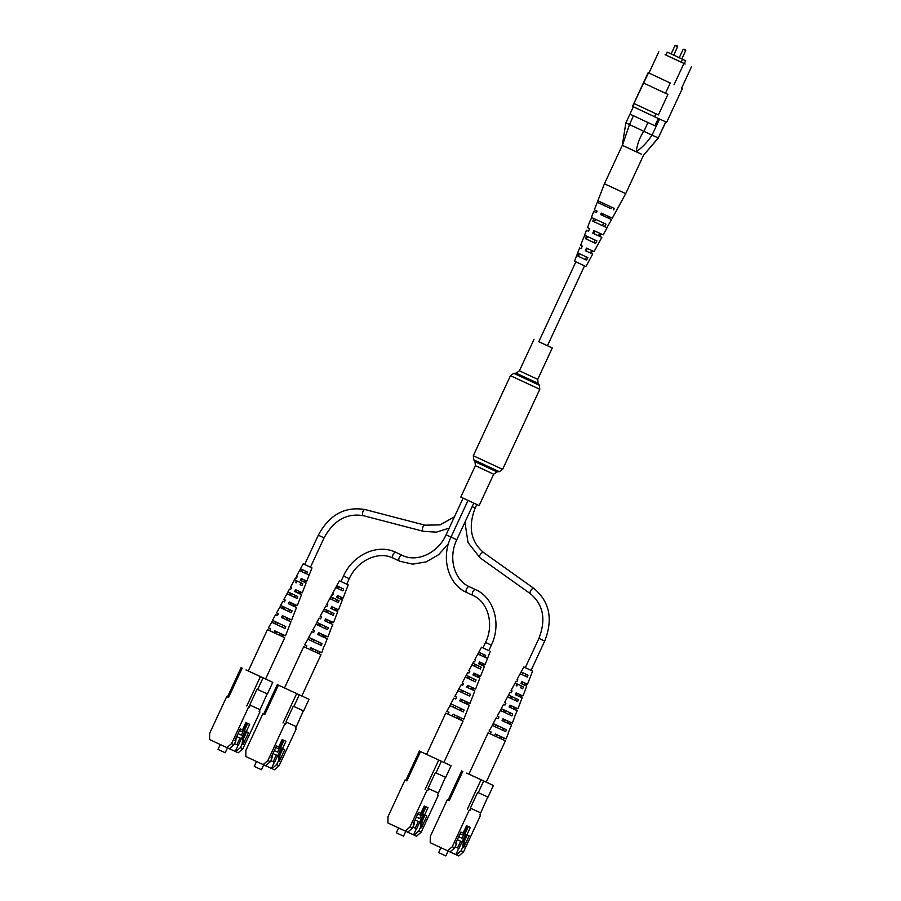 <?xml version="1.0" encoding="UTF-8"?>
<svg xmlns="http://www.w3.org/2000/svg" width="901" height="901" viewBox="0 0 901 901"><rect width="100%" height="100%" fill="white"/><g stroke="black" fill="none" stroke-linecap="round" stroke-linejoin="round"><path stroke-width="1.35" d="M538.809 341.67L552.279 347.977L538.787 341.716L575.863 261.853M475.368 465.693L475.007 461.672L496.992 471.876L493.692 474.196L475.368 465.693L460.805 497.048L477.767 504.954L479.129 505.562L493.692 474.196L476.73 466.301M279.828 633.189L278.995 634.991L275.661 633.459L281.416 636.106L280.628 635.734L281.439 633.876M500.46 736.365L499.627 738.156L496.293 736.624L502.048 739.282L501.26 738.899L502.071 737.052M316.082 650.184L315.249 651.975L311.904 650.443L317.659 653.101L316.87 652.718L317.681 650.871M458.147 716.61L457.314 718.412L453.98 716.869L459.735 719.527L458.947 719.156L459.758 717.297M685.12 50.197L683.161 49.296L685.075 49.285L685.729 50.479L683.161 49.296L679.253 57.72L685.661 60.694L684.298 63.633L685.154 64.016L665.084 54.679L665.94 55.074L667.303 52.145L685.661 60.694M673.711 55.119L677.62 46.694L675.052 45.5L671.144 53.925L679.253 57.698M671.155 53.914L667.303 52.145M670.243 83.016L648.168 72.677L670.243 83.016L665.479 93.276L667.923 94.402L658.394 114.923L655.951 113.796L654.599 116.736L663.305 120.745L666.684 122.254L682.339 88.535M665.963 55.029L684.309 63.599M691.427 66.933L681.561 88.185M648.506 72.846L633.899 103.469L658.394 114.923M633.899 103.469L655.951 113.796M659.543 119.011L652.054 135.139L658.259 137.954L665.738 121.849M652.054 135.139L651.986 135.105C647.83 141.637 642.593 147.223 636.264 151.841L622.298 145.309L625.868 122.919L633.347 106.802L629.957 114.112L654.914 125.78L658.316 118.448M665.828 121.883L662.438 129.203M629.957 114.112L654.914 125.78M633.437 115.756L629.472 124.608L643.9 131.332L647.977 122.559M648.168 72.677L632.513 106.386L654.599 116.736M634.214 103.638L632.851 106.566M643.742 83.106L665.479 93.276M658.811 51.774L648.945 73.026M683.904 63.509L674.038 84.762M682.575 59.286L681.212 62.225M622.884 141.581L622.298 145.309L604.436 183.781L625.699 193.647L643.562 155.175L658.259 137.954M629.472 124.608L622.411 145.365L636.264 151.841C637.075 144.599 639.586 137.752 643.776 131.287M629.36 124.529L625.958 122.93M651.986 135.105L643.9 131.332M665.828 121.894L658.271 137.966M586.472 236.028L585.368 238.63L593.827 242.583L595.111 240.06M600.843 202.151L600.156 203.626L610.979 208.672L611.7 207.23M593.894 218.526L592.779 221.139L602.409 225.633L603.681 223.11M579.073 253.53L577.969 256.132L585.233 259.533L586.517 256.999M591.191 253.339L585.357 250.692L592.7 254.059L591.191 253.339L592.464 250.805M587.306 248.462L586.157 251.052M599.762 236.366L592.779 233.201L601.823 237.357L599.762 236.366L601.035 233.843M594.975 231.095L593.838 233.686M608.862 218.324L600.685 214.607L611.531 219.596L608.862 218.324L609.594 216.871M602.656 213.728L602.003 215.204M640.431 153.744L624.382 146.266M596.451 212.602L593.77 211.352L596.439 212.625L597.07 211.138L594.356 209.843L597.273 202.286L610.979 208.672M585.368 238.63L595.572 243.394L596.913 240.905L584.558 235.138L586.461 230.228L587.396 230.645M583.634 237.819L584.67 235.184M613.626 209.91L614.392 208.48L597.859 200.777L604.436 183.781M600.212 203.649L597.273 202.286M597.554 202.41L598.151 200.9M592.779 221.139L604.605 226.658L605.945 224.158L591.428 217.389L593.77 211.352M590.594 220.114L591.63 217.468M577.969 256.132L586.517 260.119L587.869 257.63L577.687 252.888L579.591 247.978L581.122 248.665M592.7 254.059L585.909 266.505L574.478 261.189L577.732 252.899M601.823 237.357L594.063 251.57L586.461 248.079L585.357 250.692M607.06 227.762L603.186 234.868L593.883 230.6L592.779 233.201M625.699 193.647L612.308 218.166L601.316 213.12L600.685 214.607M590.403 220.035L587.486 227.581L589.637 228.617L588.533 231.219L586.461 230.228M583.544 237.785L580.616 245.331L582.215 246.097L581.111 248.699L579.591 247.978M611.531 219.596L606.88 227.694M606.069 227.277L604.706 226.635M625.429 146.728L641.478 154.206M607.544 217.715L608.254 216.263M598.703 235.893L599.942 233.348M604.605 226.658L602.409 225.633M595.572 243.394L593.827 242.583M586.517 260.119L585.233 259.533M483.657 781.066L478.273 792.655L488.027 797.092L493.41 785.503L468.925 774.094M449.194 800.651L447.324 799.773L449.194 800.651L462.81 771.335M448.101 800.122L461.706 770.805M447.538 850.814L452.234 846.76L454.701 847.886L450.004 851.929L430.205 842.705L430.284 836.5L447.324 799.773M466.617 773.103L493.41 785.503M480.571 815.18L479.805 814.819L480.571 815.18L463.519 851.895L458.834 855.95L456.368 854.824L461.053 850.781L462.754 847.109L463.722 847.548L464.398 841.174L467.281 834.968M450.016 851.929L456.368 854.824M468.925 774.117L466.628 773.081M458.947 848.539L455.185 846.827L458.947 848.528L465.603 834.191M452.234 846.76L469.275 810.033L470.04 810.393L470.964 808.411L480.717 812.848L487.768 796.98M463.722 847.548L469.162 835.824L466.909 834.799L470.311 827.467L466.538 825.744L463.137 833.076L460.873 832.051L455.433 843.775L456.402 844.214L454.701 847.886M461.053 850.781L463.519 851.895M479.794 814.831L480.717 812.848M470.04 810.393L469.275 810.033M467.405 809.166L481.01 779.849M464.972 833.887L468.362 826.577L464.972 833.887L466.909 834.799M462.754 847.109L463.441 840.734L466.324 834.517M455.872 854.598L458.722 848.438M456.751 840.948L456.402 844.214M463.441 840.734L464.398 841.174M478.273 792.655L477.665 792.373L470.345 808.129L480.458 812.736M470.345 808.129L470.964 808.411M440.893 847.695L438.629 852.56L440.341 853.371L445.849 855.916L448.101 851.062M467.563 826.544L466.414 826.014L467.563 826.544L464.837 832.411L463.688 831.882M460.118 833.695L462.607 834.833L464.848 832.4M465.333 832.625L468.182 826.499M457.573 847.897L460.659 841.241M458.688 836.77L462.033 838.29L464.252 833.504M462.033 838.29L458.677 836.781M462.044 841.872L457.314 839.721M503.929 737.896L503.141 739.755L505.393 740.836L490.347 733.887L491.259 732.074L489.063 731.026L493.365 723.661M490.347 733.887L488.094 732.806L490.369 733.831M520.553 694.862L519.978 696.822L516.577 695.268L517.478 693.455M515.057 707.443L514.629 709.481L510.518 707.6L511.408 705.787M508.479 732.918L506.125 738.944L495.313 733.977L494.401 735.779L496.282 736.635L497.172 734.822M508.896 721.51L508.085 723.357L508.648 723.638L503.749 721.386L504.639 719.572M525.553 683.363L524.855 685.278L522.13 684.028L523.03 682.226M534.27 588.713A3.176 1.644 125.5 0 0 534.147 588.601C549.689 601.902 553.214 619.381 544.711 641.039L538.944 638.37L525.283 667.664L532.615 671.065L523.819 666.977L521.116 671.966L528.009 675.187L527.276 677.068L525.463 676.223L526.229 674.353M525.463 676.223L520.147 673.745L517.061 679.433L517.805 679.793L516.881 681.595L516.093 681.212L511.07 690.459L512.117 690.966L511.205 692.768L510.112 692.238L511.205 692.768M515.158 683.003L523.425 686.866L522.681 688.747L520.677 687.812L521.454 685.943M520.677 687.812L522.681 688.747M517.625 701.552L507.601 696.867L508.569 695.088L518.379 699.672L517.625 701.552L515.372 700.494L516.149 698.635M515.372 700.494L507.68 696.901M504.988 704.987L503.546 704.334L501.226 708.614L512.703 713.975L511.959 715.856L509.414 714.662L510.203 712.792M509.414 714.662L500.427 710.45L501.373 708.67M498.05 718.683L496.203 717.86L493.117 723.548L506.43 729.765L505.686 731.646L502.803 730.294L503.591 728.436M502.803 730.294L492.408 725.44M532.615 671.065L527.468 684.264L521.859 681.685L520.936 683.487L524.742 685.222M514.505 716.993L517.163 710.664L514.246 709.301M508.22 732.806L511.577 724.99L508.085 723.357M520.181 702.701L522.163 697.836L519.753 696.71M525.227 689.907L526.725 686.145M523.819 666.977L525.339 667.664M526.725 683.904L525.936 685.762M525.26 689.918L522.907 695.955L516.172 692.858L515.248 694.66L522.163 697.836M521.859 695.448L521.082 697.318M520.26 702.746L517.906 708.772L509.943 705.123L509.031 706.925L517.163 710.664M516.521 708.118L515.732 709.977M514.662 717.072L512.309 723.109L502.995 718.818L502.071 720.631L511.577 724.99M510.54 722.264L509.752 724.122M516.904 681.573L516.093 681.212M503.546 704.334L504.977 705.021L505.889 703.219L504.515 702.566L507.601 696.867M496.203 717.86L498.028 718.728L498.94 716.926L497.172 716.081L500.427 710.45M505.686 731.646L492.149 725.328M511.959 715.856L500.258 710.393M521.116 671.966L520.147 673.745L527.276 677.068M496.203 724.99L495.291 726.792M503.884 709.842L502.972 711.644M510.856 696.158L509.932 697.96M517.129 683.927L516.205 685.717M522.096 674.646L522.94 672.833L521.961 674.59M503.141 739.755L501.26 738.899M510.518 707.6L509.031 706.925M503.749 721.386L502.071 720.631M516.577 695.268L515.248 694.66M522.13 684.028L520.936 683.487M451.097 765.76L419.393 751.062L451.097 765.76L445.713 777.349L435.96 772.912L441.344 761.322M406.88 780.897L405.011 780.029L406.88 780.897L420.497 751.58M405.788 780.379L419.393 751.062M405.225 831.06L409.921 827.005L412.388 828.132L407.691 832.186L387.892 822.962L387.971 816.745L405.011 780.029M438.258 795.425L437.481 795.065L438.258 795.425L421.206 832.152L416.521 836.207L414.055 835.081L418.74 831.026L420.44 827.366L421.409 827.805L422.085 821.43L424.968 815.214M407.702 832.186L414.055 835.081M423.29 814.436L416.634 828.796L412.872 827.073L416.634 828.774M409.921 827.005L426.961 790.29L427.727 790.639L428.651 788.668L438.393 793.105L445.454 777.225M421.409 827.805L426.849 816.069L424.596 815.045L427.998 807.713L424.225 806.001L420.823 813.333L418.56 812.297L413.12 824.032L414.088 824.471L412.388 828.132M418.74 831.026L421.206 832.152M437.481 795.076L438.393 793.105M427.727 790.639L426.961 790.29M425.092 789.411L438.697 760.095M422.659 814.132L426.049 806.834L422.659 814.144L424.596 815.045M420.44 827.366L421.127 820.991L424.011 814.774M413.559 834.844L416.408 828.683M414.437 821.205L414.088 824.471M421.127 820.991L422.085 821.43M435.96 772.912L435.352 772.619L428.031 788.386L438.145 792.981M428.031 788.386L428.651 788.668M398.58 827.951L396.316 832.817L398.028 833.628L403.535 836.162L405.788 831.319M425.249 806.789L424.101 806.271L425.249 806.789L422.524 812.657L421.375 812.128M417.805 813.941L420.294 815.078L422.535 812.657M423.019 812.882L425.869 806.744M415.26 828.143L418.346 821.487M419.72 818.547L416.363 817.038L419.72 818.547L421.938 813.761M419.731 822.117L415.001 819.966M461.616 718.142L460.828 720.012L463.08 721.082L448.034 714.133L448.946 712.331L446.75 711.272L451.052 703.906M448.034 714.133L445.781 713.051L448.056 714.076M478.24 675.108L477.665 677.079L474.264 675.525L475.165 673.711M472.743 687.7L472.315 689.738L468.205 687.846L469.094 686.033M466.583 701.766L465.772 703.613L466.335 703.884L459.758 700.877L469.263 705.246L463.812 719.201L453 714.223L452.088 716.025L453.969 716.881L454.859 715.067M461.436 701.642L462.326 699.829M483.24 663.62L482.542 665.535L479.816 664.285L480.717 662.472M488.792 650.601L481.506 647.233L478.803 652.211L485.695 655.432L484.963 657.325L483.15 656.48L483.916 654.599M483.15 656.48L477.834 653.991L474.748 659.69L475.491 660.05L474.568 661.852L473.78 661.469L472.811 663.237L481.111 667.123L480.368 669.004L471.854 665.017L472.811 663.237M480.368 669.004L478.363 668.058L479.141 666.199M478.363 668.058L471.876 665.028M475.311 681.809L465.288 677.124L466.256 675.345L476.066 679.917L475.311 681.809L473.059 680.751L473.836 678.881M473.059 680.751L465.366 677.147M462.247 685.042L461.233 684.591L458.913 688.86L470.39 694.22L469.646 696.101L467.101 694.908L467.889 693.049M467.101 694.908L458.102 690.707L459.06 688.927M455.039 698.624L453.89 698.117L450.804 703.805L464.116 710.022L463.373 711.903L460.49 710.551L461.278 708.693M460.49 710.551L450.095 705.697M484.366 648.574L488.838 650.635L491.338 645.116L485.571 642.436L482.97 647.909L484.366 648.574M490.302 651.31L485.155 664.51L484.378 664.172L483.623 666.019L482.429 665.479M485.853 657.696L486.788 658.135M459.758 700.877L460.681 699.075L469.995 703.354L474.85 690.909L471.933 689.547M468.205 687.846L466.718 687.17L467.63 685.368L475.593 689.028L479.85 678.093L477.44 676.966M479.816 664.285L484.411 666.402L480.593 676.2L473.858 673.115L472.935 674.917L479.85 678.093M481.506 647.233L483.026 647.92M484.411 666.402L483.623 666.019M479.546 675.705L478.769 677.563M474.208 688.364L473.419 690.222M466.718 687.17L474.85 690.909M468.227 702.51L467.439 704.379L465.772 703.613M469.263 705.246L467.439 704.379M474.579 661.818L473.78 661.469M468.7 672.889L467.799 672.495L468.892 673.024L469.804 671.222L468.757 670.716L471.854 665.017M461.233 684.591L462.663 685.278L463.576 683.476L462.19 682.812L465.288 677.124M453.89 698.117L455.715 698.985L456.627 697.183L454.859 696.338L458.102 690.707M478.622 663.744L479.546 661.942L484.378 664.172M463.373 711.903L449.836 705.584M469.646 696.101L457.945 690.639M478.803 652.211L477.834 653.991L484.963 657.325M453.89 705.235L452.978 707.037M461.571 690.098L460.659 691.9M468.543 676.403L467.619 678.205M474.816 664.172L473.892 665.974M480.582 653.045L479.647 654.836M460.828 720.012L458.947 719.156M474.264 675.525L472.935 674.917M309.02 699.322L277.317 684.625L309.02 699.322L303.637 710.912L293.895 706.474L299.267 694.885M264.815 714.47L262.946 713.592L264.815 714.47L278.42 685.143M263.711 713.941L277.317 684.625M263.16 764.622L267.845 760.579L270.311 761.694L265.626 765.749L245.827 756.525L245.894 750.308L262.946 713.592M296.181 728.999L295.415 728.639L296.181 728.999L279.13 765.715L274.445 769.769L271.978 768.643L276.663 764.589L278.364 760.928L279.333 761.368L280.008 754.993L282.891 748.787M265.626 765.749L271.978 768.643M270.807 760.635L274.568 762.347L270.796 760.647M267.845 760.579L284.885 723.852L285.662 724.201L286.574 722.23L296.328 726.668L303.378 710.799M279.333 761.368L284.772 749.643L282.52 748.607L285.921 741.286L282.148 739.563L278.747 746.895L276.494 745.87L271.043 757.595L272.012 758.034L270.311 761.694M276.663 764.589L279.13 765.715M295.404 728.639L296.328 726.668M285.662 724.201L284.885 723.852M283.015 722.985L296.632 693.657M274.557 762.359L281.225 747.999M280.594 747.706L283.984 740.397L280.594 747.706L282.52 748.607M278.364 760.928L279.051 754.554L281.934 748.337M271.483 768.407L274.343 762.257M272.361 754.768L272.012 758.034M279.051 754.554L280.008 754.993M293.895 706.474L293.275 706.193L285.955 721.949L296.069 726.544M285.955 721.949L286.574 722.23M256.503 761.514L254.24 766.379L255.952 767.19L261.459 769.736L263.711 764.881M283.173 740.363L282.024 739.834L283.173 740.363L280.459 746.219L279.299 745.701M275.729 747.515L278.218 748.641L280.459 746.219M280.954 746.445L283.792 740.318M273.183 761.717L276.269 755.061M277.643 752.11L274.287 750.601L277.643 752.11L279.862 747.323M277.654 755.68L272.935 753.54M319.54 651.716L318.751 653.574L321.004 654.655L305.957 647.695L306.869 645.893L304.673 644.846L308.975 637.469M305.957 647.695L303.705 646.625L305.991 647.65M336.174 608.671L335.589 610.641L332.199 609.087L333.088 607.274M330.667 621.262L330.239 623.301L326.128 621.42L327.018 619.606M323.842 646.603L321.747 652.763L310.924 647.785L310.012 649.598L311.892 650.454L312.782 648.641M324.506 635.329L323.696 637.176L324.27 637.457L319.359 635.205L320.249 633.392M341.164 597.183L340.465 599.097L337.74 597.847L338.641 596.034M339.429 580.796L348.225 584.884L339.429 580.796L336.726 585.774L343.619 589.006L342.887 590.887L341.074 590.042L341.839 588.173M341.074 590.042L335.769 587.553L336.726 585.774M338.303 602.566L329.777 598.591L330.768 596.811L339.035 600.685L338.303 602.566L336.287 601.631L337.064 599.762M336.287 601.631L329.811 598.602M333.246 615.372L323.211 610.687L324.247 608.93L333.989 613.491L333.246 615.372L330.982 614.313L331.771 612.455M330.982 614.313L323.29 610.72M319.157 618.154L320.587 618.841L319.157 618.154L316.837 622.422L328.324 627.783L327.57 629.664L325.024 628.47L325.813 626.612M325.024 628.47L316.037 624.269L316.983 622.49M313.661 632.502L311.825 631.68L308.728 637.367L322.04 643.584L321.297 645.465L318.413 644.114L319.202 642.255M318.413 644.114L308.029 639.26M348.225 584.884L343.078 598.084L337.47 595.505L336.557 597.307L340.364 599.041M330.126 630.813L332.773 624.483L329.856 623.12M324.101 646.727L327.187 638.809L323.696 637.176M335.791 616.521L337.785 611.655L335.363 610.529M342.346 599.965L338.517 609.774L331.782 606.677L330.87 608.479L337.785 611.655M342.335 597.723L341.547 599.582M337.47 609.267L336.692 611.126M335.87 616.554L333.516 622.591L325.554 618.931L324.642 620.744L332.773 624.483M332.131 621.927L331.354 623.796M330.273 630.891L327.919 636.928L318.605 632.637L317.693 634.439L327.187 638.809M326.162 636.083L325.374 637.942M326.826 606.553L325.723 606.058L326.815 606.587L327.727 604.785L326.691 604.278L329.777 598.591M332.503 595.381L331.703 595.032L332.503 595.415L333.415 593.613L332.672 593.252L335.769 587.553M320.587 618.841L321.499 617.039L320.125 616.374L323.211 610.687M311.825 631.68L313.638 632.547L314.55 630.745L312.782 629.9L316.037 624.269M321.297 645.465L307.759 639.147M327.57 629.664L315.879 624.202M342.887 590.887L335.758 587.553M311.825 638.809L310.901 640.611M319.495 623.661L318.582 625.463M326.466 609.977L325.554 611.768M332.739 597.735L331.816 599.537M338.517 586.607L337.571 588.409M318.751 653.574L316.87 652.718M326.128 621.42L324.642 620.744M319.359 635.205L317.693 634.439M332.199 609.087L330.87 608.479M337.74 597.847L336.557 597.307M263.024 677.901L257.641 689.49L267.394 693.928L272.778 682.339L248.304 670.93M228.572 697.475L226.703 696.608L228.572 697.475L242.178 668.159M227.469 696.957L241.074 667.641M226.906 747.639L231.602 743.584L234.069 744.71L229.372 748.765L209.573 739.541L209.651 733.324L226.703 696.608M245.984 669.927L272.778 682.339M259.939 712.004L259.173 711.655L259.939 712.004L242.887 748.731L238.202 752.785L235.735 751.659L240.421 747.605L242.121 743.944L243.09 744.384L243.766 738.009L246.649 731.792M229.383 748.765L235.735 751.659M248.293 670.941L245.996 669.905M238.314 745.375L234.553 743.652L238.314 745.352L244.971 731.015M231.602 743.584L248.642 706.868L249.419 707.217L250.332 705.246L260.085 709.684L267.135 693.804M243.09 744.384L248.53 732.648L246.277 731.623L249.678 724.303L245.905 722.579L242.504 729.911L240.252 728.886L234.801 740.611L235.769 741.05L234.069 744.71M240.421 747.605L242.887 748.731M259.161 711.655L260.085 709.684M249.419 707.217L248.642 706.868M246.773 705.99L260.378 676.674M244.34 730.711L247.73 723.413L244.34 730.722L246.277 731.623M242.121 743.944L242.808 737.57L245.691 731.353M235.24 751.423L238.089 745.273M236.118 737.784L235.769 741.05M242.808 737.57L243.766 738.009M257.641 689.49L257.033 689.197L249.712 704.965L259.826 709.56M249.712 704.965L250.332 705.246M220.261 744.53L217.997 749.395L219.709 750.206L225.216 752.74L227.469 747.898M246.93 723.379L245.782 722.85L246.93 723.379L244.216 729.236L243.056 728.706M239.486 730.52L241.975 731.657L244.216 729.236M244.712 729.461L247.55 723.334M236.94 744.722L240.026 738.065M238.055 733.605L241.4 735.126L243.619 730.339M241.4 735.126L238.044 733.617M241.412 738.696L236.681 736.545M283.297 634.732L282.509 636.59L284.761 637.66L269.714 630.711L270.627 628.909L268.43 627.862L272.733 620.485M269.714 630.711L267.462 629.63L269.748 630.655M299.92 591.687L299.346 593.658L295.945 592.103L296.846 590.29M294.424 604.278L293.996 606.317L289.885 604.425L290.775 602.611M288.264 618.345L287.453 620.192L288.016 620.474L281.439 617.455L290.944 621.825L285.493 635.779L274.681 630.801L273.769 632.603L275.65 633.459L276.539 631.646M283.117 618.221L284.006 616.408M304.921 580.199L304.223 582.114L301.497 580.863L302.398 579.05M363.677 515.755A3.176 1.644 -75.4 0 1 363.531 515.721C346.941 512.827 333.787 520.204 324.078 537.874L318.312 535.194L304.651 564.488L311.983 567.889L303.186 563.812L300.483 568.79L307.376 572.011L306.644 573.903L304.831 573.059L305.597 571.178M304.831 573.059L299.515 570.57L296.429 576.268L297.172 576.629L296.26 578.431L295.46 578.048L290.449 587.294L291.485 587.801L290.572 589.603L289.48 589.074L290.572 589.603M294.526 579.827L302.792 583.702L302.049 585.582L300.044 584.648L300.821 582.778M300.044 584.648L302.049 585.582M296.992 598.388L286.969 593.703L287.937 591.923L297.747 596.496L296.992 598.388L294.74 597.329L295.528 595.46M294.74 597.329L287.047 593.736M284.356 601.823L282.914 601.17L280.594 605.438L292.07 610.799L291.327 612.68L288.782 611.486L289.57 609.628M288.782 611.486L279.794 607.285L280.74 605.506M277.418 615.518L275.571 614.696L272.485 620.384L285.797 626.6L285.054 628.481L282.171 627.13L282.959 625.271M282.171 627.13L271.775 622.276M311.983 567.889L306.836 581.089L301.227 578.521L300.303 580.323L304.11 582.057M307.534 574.275L308.48 574.714M281.439 617.455L282.362 615.653L291.676 619.944L296.53 607.488L293.613 606.125M289.885 604.425L288.399 603.749L289.311 601.947L297.274 605.607L301.531 594.671L299.121 593.545M295.945 592.103L294.616 591.495L295.539 589.693L302.274 592.79L306.092 582.981M303.186 563.812L304.707 564.499M306.092 580.728L305.304 582.598M301.227 592.284L300.45 594.142M294.616 591.495L301.531 594.671M295.888 604.943L295.1 606.812M288.399 603.749L296.53 607.488M289.908 619.088L289.131 620.958L287.453 620.192M290.944 621.825L289.131 620.958M296.26 578.397L295.46 578.048M282.914 601.17L284.344 601.857L285.257 600.055L283.883 599.39L286.969 593.703M275.571 614.696L277.395 615.563L278.308 613.761L276.539 612.917L279.794 607.285M285.054 628.481L271.516 622.163M291.327 612.68L279.625 607.218M300.483 568.79L299.515 570.57L306.644 573.903M275.571 621.814L274.659 623.616M283.252 606.677L282.34 608.479M290.223 592.982L289.311 594.784M296.497 580.751L295.573 582.553M302.263 569.623L301.328 571.414M282.509 636.59L280.628 635.734M301.497 580.863L300.303 580.323M475.007 461.672L473.667 459.758L473.307 455.737L510.462 375.683L513.773 373.352L539.429 385.268L538.077 383.353L516.093 373.149L519.404 370.829L537.728 379.332L552.279 347.977M510.462 375.683L539.778 389.288L539.429 385.268M473.307 455.737L502.623 469.342L539.778 389.288M473.667 459.758L499.312 471.673L502.623 469.342M423.605 531.365A3.176 1.644 -75.4 0 1 423.459 531.342A3.176 1.644 -75.4 0 1 423.312 531.286A3.176 1.644 -75.4 0 1 422.693 527.704A3.176 1.644 -75.4 0 1 425.058 525.182A3.176 1.644 -75.4 0 1 425.193 525.227M449.194 528.121L436.354 532.142L423.459 531.342L363.531 515.721A3.176 1.644 -75.4 0 1 363.396 515.676A3.176 1.644 -75.4 0 1 362.776 512.095A3.176 1.644 -75.4 0 1 365.142 509.572A3.176 1.644 -75.4 0 1 365.277 509.617M483.803 552.707A3.176 1.644 125.5 0 0 483.679 552.595C470.784 541.704 467.957 526.837 475.187 508.006L472.158 506.621M464.939 522.163L468.036 542.571L479.985 557.775L530.441 593.77A3.176 1.644 125.5 0 1 530.869 590.358A3.176 1.644 125.5 0 1 534 588.511A3.176 1.644 125.5 0 1 534.147 588.601L483.679 552.595A3.176 1.644 125.5 0 0 483.544 552.516A3.176 1.644 125.5 0 0 480.402 554.363A3.176 1.644 125.5 0 0 479.985 557.775A3.176 1.644 125.5 0 0 480.132 557.854M538.944 638.37C546.175 619.528 543.348 604.672 530.441 593.77A3.176 1.644 125.5 0 0 530.588 593.86M399.458 561.075A3.176 1.667 -64.9 0 1 399.458 561.064A3.176 1.667 -64.9 0 1 399.289 557.482A3.176 1.667 -64.9 0 1 402.139 555.298A3.176 1.667 -64.9 0 1 402.15 555.309A3.176 1.667 -64.9 0 1 402.161 555.309M448.54 543.506L438.652 554.678L426.207 561.864L412.692 564.15L399.751 561.21L393.219 558.147A3.176 1.667 -64.9 0 1 393.219 558.147A3.176 1.667 -64.9 0 1 393.05 554.577A3.176 1.667 -64.9 0 1 395.911 552.381A3.176 1.667 -64.9 0 1 395.911 552.392A3.176 1.667 -64.9 0 1 395.922 552.392L402.387 555.421C416.994 562.686 438.055 553.09 446.096 534.777L463.103 498.152M393.219 558.147L392.971 558.034C378.375 550.77 357.314 560.366 349.261 578.679L343.495 575.998L340.938 581.505M468.013 500.449L451.007 537.075C440.803 557.82 448.09 584.422 466.707 592.52A3.176 1.667 115.1 0 0 466.718 592.52A3.176 1.667 115.1 0 1 466.549 588.939A3.176 1.667 115.1 0 1 469.398 586.754A3.176 1.667 115.1 0 0 469.398 586.754L469.41 586.754C454.307 580.334 447.921 557.82 456.784 539.755L446.096 534.777M475.649 589.671A3.176 1.667 115.1 0 0 475.638 589.671A3.176 1.667 115.1 0 0 475.627 589.671A3.176 1.667 115.1 0 0 472.777 591.856A3.176 1.667 115.1 0 0 472.946 595.437A3.176 1.667 115.1 0 0 472.957 595.437C488.038 601.857 494.424 624.359 485.571 642.436M677.62 46.694L676.966 45.489L675.052 45.5L677.011 46.401M496.992 471.876L499.312 471.673M516.093 373.149L513.773 373.352M538.077 383.353L537.728 379.332M519.404 370.829L533.955 339.463M454.453 516.78L440.116 524.889L425.058 525.182L365.142 509.572C344.97 506.171 329.361 514.719 318.312 535.194M324.078 537.874L310.473 567.191M304.504 580.041L303.66 581.855M299.233 591.405L298.389 593.218M293.444 603.861L292.6 605.686M286.98 617.793L286.135 619.618M302.308 569.657L301.463 571.482M297.037 581.021L296.192 582.846M291.248 593.489L290.404 595.313M284.784 607.42L283.939 609.234M277.632 622.816L276.787 624.63M517.67 684.197L516.825 686.01M511.881 696.653L511.036 698.478M505.416 710.585L504.571 712.409M498.264 725.981L497.42 727.805M544.711 641.039L531.106 670.367M525.137 683.206L524.292 685.03M519.866 694.57L519.021 696.394M514.077 707.037L513.232 708.85M507.612 720.969L506.767 722.782M475.187 508.006L476.809 504.515M395.911 552.392L395.607 552.245C377.463 543.393 352.708 554.937 343.495 575.998M349.261 578.679L346.716 584.175M340.747 597.025L339.902 598.85M335.476 608.389L334.631 610.214M329.687 620.857L328.842 622.67M323.222 634.788L322.378 636.602M338.551 586.641L337.706 588.466M333.28 598.016L332.435 599.829M327.491 610.473L326.646 612.297M321.026 624.404L320.182 626.229M313.875 639.8L313.041 641.625M469.41 586.754L475.638 589.671C494.266 597.768 501.553 624.37 491.338 645.116M466.707 592.52L472.946 595.437M480.627 653.079L479.782 654.903M475.356 664.442L474.512 666.267M469.567 676.91L468.723 678.735M463.103 690.842L462.258 692.655M455.951 706.238L455.106 708.051M482.823 663.463L481.979 665.276M477.553 674.826L476.708 676.64M471.764 687.283L470.919 689.107M465.299 701.215L464.454 703.039M456.784 539.755L473.78 503.118M607.646 216.049L606.97 217.501M599.649 233.269L598.467 235.825M591.653 250.489L590.47 253.035M584.512 265.874L547.448 345.725M603.062 203.243L602.397 204.685M595.584 219.36L594.401 221.905M587.587 236.58L586.405 239.125M579.602 253.8L578.408 256.346M685.729 50.479L681.809 58.914M658.349 138.011L646.107 152.235M505.393 740.836L486.191 782.203M510.112 692.238L508.569 695.088M488.094 732.806L468.903 774.162M463.08 721.082L443.878 762.449M467.799 672.495L466.256 675.345M445.781 713.051L426.578 754.419M321.004 654.655L301.801 696.023M331.703 595.032L330.746 596.811M325.723 606.058L324.18 608.907M303.705 646.625L284.513 687.981M284.761 637.66L265.558 679.027M289.48 589.074L287.937 591.923M267.462 629.63L248.271 670.997"/></g></svg>
